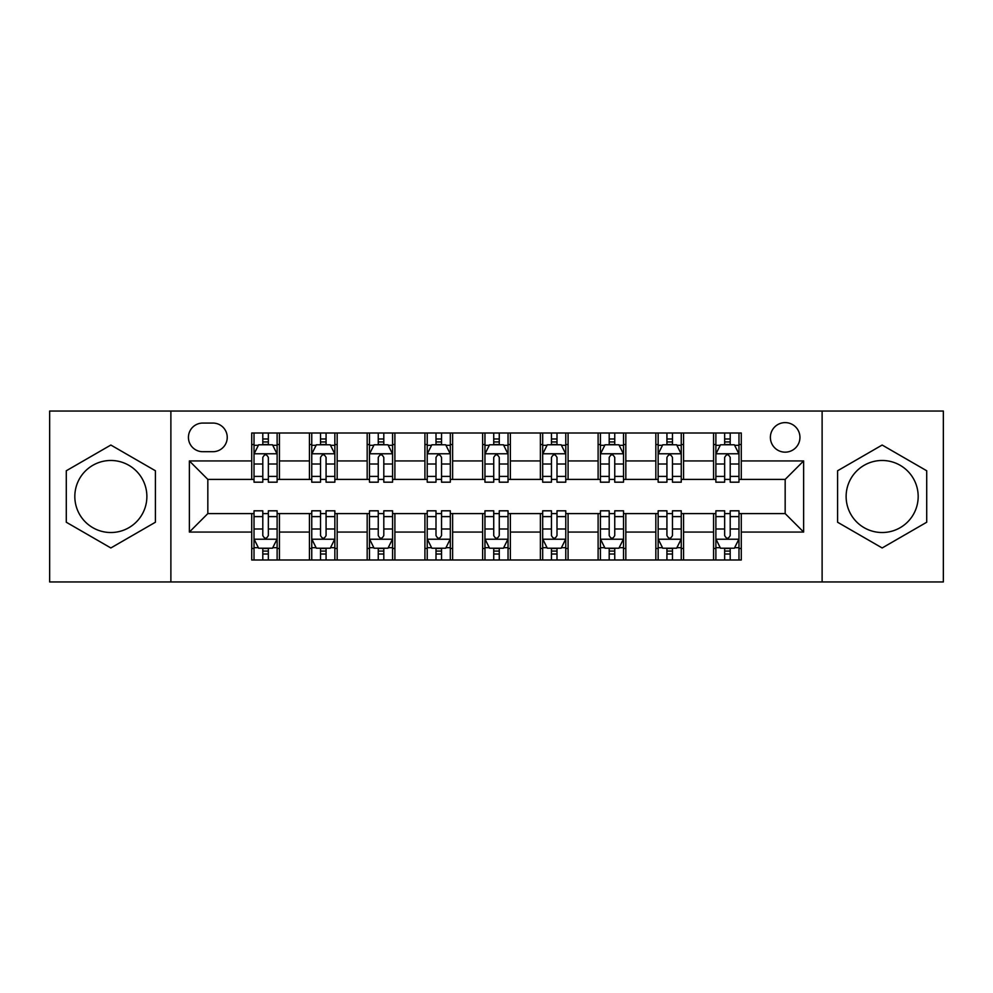 <?xml version="1.0" encoding="UTF-8"?>
<svg xmlns="http://www.w3.org/2000/svg" width="993" height="993" viewBox="0 0 993 993"><rect width="100%" height="100%" fill="white"/><g stroke="black" fill="none" stroke-linecap="round" stroke-linejoin="round"><path stroke-width="1.49" d="M882.156 460.479A36.021 36.021 0 0 0 846.123 496.5A36.021 36.021 0 0 0 882.156 532.521A36.021 36.021 0 0 0 918.177 496.5A36.021 36.021 0 0 0 882.156 460.479M785.165 422.608A14.783 14.783 0 0 0 770.382 437.379A14.783 14.783 0 0 0 785.165 452.163A14.783 14.783 0 0 0 799.948 437.379A14.783 14.783 0 0 0 785.165 422.608M110.844 532.521A36.021 36.021 0 0 1 74.823 496.5A36.021 36.021 0 0 1 110.844 460.479A36.021 36.021 0 0 1 146.877 496.5A36.021 36.021 0 0 1 110.844 532.521M822.117 581.948L943.35 581.948L943.35 411.052L822.117 411.052L822.117 581.948L170.883 581.948L170.883 411.052L49.65 411.052L49.65 581.948L170.883 581.948M202.758 451.703L212.912 451.703A14.312 14.312 0 0 0 227.236 437.379A14.312 14.312 0 0 0 212.912 423.068L202.758 423.068A14.312 14.312 0 0 0 188.434 437.379A14.312 14.312 0 0 0 202.758 451.703M822.117 411.052L170.883 411.052M251.713 532.062L189.365 532.062L189.365 460.938L251.713 460.938L251.713 479.408L207.835 479.408L207.835 513.592L251.713 513.592L251.713 560.002L741.287 560.002L741.287 513.592L785.165 513.592L785.165 479.408L741.287 479.408L741.287 460.938L803.635 460.938L803.635 532.062L741.287 532.062M741.287 460.938L741.287 432.998L251.713 432.998L251.713 460.938M713.57 432.998L713.57 479.408L715.879 479.408M724.654 479.408L730.203 479.408M738.978 479.408L741.287 479.408M713.57 479.408L681.248 479.408M655.839 432.998L655.839 479.408L658.148 479.408M666.924 479.408L672.472 479.408M655.839 479.408L623.517 479.408M598.109 432.998L598.109 479.408L600.417 479.408M609.193 479.408L614.741 479.408M598.109 479.408L565.774 479.408M540.378 432.998L540.378 479.408L542.687 479.408M551.463 479.408L556.999 479.408M540.378 479.408L508.044 479.408M482.648 432.998L482.648 479.408L484.956 479.408M493.732 479.408L499.268 479.408M482.648 479.408L450.313 479.408M424.917 432.998L424.917 479.408L427.226 479.408M436.001 479.408L441.537 479.408M424.917 479.408L392.583 479.408M367.174 432.998L367.174 479.408L369.483 479.408M378.259 479.408L383.807 479.408M367.174 479.408L334.852 479.408M309.444 432.998L309.444 479.408L311.752 479.408M320.528 479.408L326.076 479.408M309.444 479.408L277.121 479.408M251.713 479.408L254.022 479.408M262.797 479.408L268.346 479.408M251.713 513.592L254.022 513.592M262.797 513.592L268.346 513.592M277.121 513.592L279.43 513.592L279.43 560.002M311.752 513.592L279.43 513.592M320.528 513.592L326.076 513.592M334.852 513.592L337.161 513.592L337.161 560.002M369.483 513.592L337.161 513.592M378.259 513.592L383.807 513.592M392.583 513.592L394.891 513.592L394.891 560.002M427.226 513.592L394.891 513.592M436.001 513.592L441.537 513.592M450.313 513.592L452.622 513.592L452.622 560.002M484.956 513.592L452.622 513.592M493.732 513.592L499.268 513.592M508.044 513.592L510.352 513.592L510.352 560.002M542.687 513.592L510.352 513.592M551.463 513.592L556.999 513.592M565.774 513.592L568.083 513.592L568.083 560.002M600.417 513.592L568.083 513.592M609.193 513.592L614.741 513.592M623.517 513.592L625.826 513.592L625.826 560.002M658.148 513.592L625.826 513.592M666.924 513.592L672.472 513.592M681.248 513.592L683.556 513.592L683.556 560.002M715.879 513.592L683.556 513.592M724.654 513.592L730.203 513.592M738.978 513.592L741.287 513.592M279.43 432.998L279.43 479.408M251.713 444.541L254.022 444.541M262.797 444.541L268.346 444.541M277.121 444.541L279.43 444.541M251.713 548.459L254.022 548.459M262.797 548.459L268.346 548.459M277.121 548.459L279.43 548.459M309.444 513.592L309.444 560.002M337.161 432.998L337.161 479.408M309.444 444.541L311.752 444.541M320.528 444.541L326.076 444.541M334.852 444.541L337.161 444.541M309.444 548.459L311.752 548.459M320.528 548.459L326.076 548.459M334.852 548.459L337.161 548.459M367.174 513.592L367.174 560.002M367.174 548.459L369.483 548.459M378.259 548.459L383.807 548.459M392.583 548.459L394.891 548.459M394.891 432.998L394.891 479.408M367.174 444.541L369.483 444.541M378.259 444.541L383.807 444.541M392.583 444.541L394.891 444.541M424.917 513.592L424.917 560.002M424.917 548.459L427.226 548.459M436.001 548.459L441.537 548.459M450.313 548.459L452.622 548.459M452.622 432.998L452.622 479.408M424.917 444.541L427.226 444.541M436.001 444.541L441.537 444.541M450.313 444.541L452.622 444.541M482.648 513.592L482.648 560.002M482.648 548.459L484.956 548.459M493.732 548.459L499.268 548.459M508.044 548.459L510.352 548.459M510.352 432.998L510.352 479.408M482.648 444.541L484.956 444.541M493.732 444.541L499.268 444.541M508.044 444.541L510.352 444.541M540.378 513.592L540.378 560.002M540.378 548.459L542.687 548.459M551.463 548.459L556.999 548.459M565.774 548.459L568.083 548.459M568.083 432.998L568.083 479.408M540.378 444.541L542.687 444.541M551.463 444.541L556.999 444.541M565.774 444.541L568.083 444.541M598.109 513.592L598.109 560.002M598.109 548.459L600.417 548.459M609.193 548.459L614.741 548.459M623.517 548.459L625.826 548.459M625.826 432.998L625.826 479.408M598.109 444.541L600.417 444.541M609.193 444.541L614.741 444.541M623.517 444.541L625.826 444.541M655.839 513.592L655.839 560.002M655.839 548.459L658.148 548.459M666.924 548.459L672.472 548.459M681.248 548.459L683.556 548.459M683.556 432.998L683.556 479.408M655.839 444.541L658.148 444.541M666.924 444.541L672.472 444.541M681.248 444.541L683.556 444.541M713.57 513.592L713.57 560.002M713.57 548.459L715.879 548.459M724.654 548.459L730.203 548.459M738.978 548.459L741.287 548.459M713.57 444.541L715.879 444.541M724.654 444.541L730.203 444.541M738.978 444.541L741.287 444.541M207.835 479.408L189.365 460.938M207.835 513.592L189.365 532.062M803.635 460.938L785.165 479.408M803.635 532.062L785.165 513.592M110.844 547.962L155.417 522.231L155.417 470.769L110.844 445.038L66.283 470.769L66.283 522.231L110.844 547.962M926.717 470.769L882.156 445.038L837.583 470.769L837.583 522.231L882.156 547.962L926.717 522.231L926.717 470.769M268.346 438.993L262.797 438.993M277.121 476.392L268.346 476.392L268.346 482.188L277.121 482.188L277.121 454.012L272.492 444.777L258.639 444.777L254.022 454.012L254.022 482.188L262.797 482.188L262.797 476.392L254.022 476.392M254.022 454.012L254.022 432.998M277.121 454.012L277.121 432.998M262.797 444.777L262.797 432.998M268.346 432.998L268.346 444.777M268.346 476.392L268.346 457.475C266.496 453.913 264.647 453.913 262.797 457.475L262.797 476.392M262.797 554.007L268.346 554.007M254.022 516.608L262.797 516.608L262.797 510.812L254.022 510.812L254.022 538.988L258.639 548.223L272.492 548.223L277.121 538.988L277.121 510.812L268.346 510.812L268.346 516.608L277.121 516.608M277.121 538.988L277.121 560.002M254.022 538.988L254.022 560.002M268.346 548.223L268.346 560.002M262.797 560.002L262.797 548.223M262.797 516.608L262.797 535.525C264.647 539.087 266.496 539.087 268.346 535.525L268.346 516.608M326.076 438.993L320.528 438.993M334.852 476.392L326.076 476.392L326.076 482.188L334.852 482.188L334.852 454.012L330.235 444.777L316.37 444.777L311.752 454.012L311.752 482.188L320.528 482.188L320.528 476.392L311.752 476.392M311.752 454.012L311.752 432.998M334.852 454.012L334.852 432.998M320.528 444.777L320.528 432.998M326.076 432.998L326.076 444.777M326.076 476.392L326.076 457.475C324.227 453.913 322.377 453.913 320.528 457.475L320.528 476.392M383.807 438.993L378.259 438.993M392.583 476.392L383.807 476.392L383.807 482.188L392.583 482.188L392.583 454.012L387.965 444.777L374.113 444.777L369.483 454.012L369.483 482.188L378.259 482.188L378.259 476.392L369.483 476.392M369.483 454.012L369.483 432.998M392.583 454.012L392.583 432.998M378.259 444.777L378.259 432.998M383.807 432.998L383.807 444.777M383.807 476.392L383.807 457.475C381.957 453.913 380.108 453.913 378.259 457.475L378.259 476.392M441.537 438.993L436.001 438.993M450.313 476.392L441.537 476.392L441.537 482.188L450.313 482.188L450.313 454.012L445.696 444.777L431.843 444.777L427.226 454.012L427.226 482.188L436.001 482.188L436.001 476.392L427.226 476.392M427.226 454.012L427.226 432.998M450.313 454.012L450.313 432.998M436.001 444.777L436.001 432.998M441.537 432.998L441.537 444.777M441.537 476.392L441.537 457.475C439.688 453.913 437.851 453.913 436.001 457.475L436.001 476.392M320.528 554.007L326.076 554.007M311.752 516.608L320.528 516.608L320.528 510.812L311.752 510.812L311.752 538.988L316.37 548.223L330.235 548.223L334.852 538.988L334.852 510.812L326.076 510.812L326.076 516.608L334.852 516.608M334.852 538.988L334.852 560.002M311.752 538.988L311.752 560.002M326.076 548.223L326.076 560.002M320.528 560.002L320.528 548.223M320.528 516.608L320.528 535.525C322.377 539.087 324.227 539.087 326.076 535.525L326.076 516.608M378.259 554.007L383.807 554.007M369.483 516.608L378.259 516.608L378.259 510.812L369.483 510.812L369.483 538.988L374.113 548.223L387.965 548.223L392.583 538.988L392.583 510.812L383.807 510.812L383.807 516.608L392.583 516.608M392.583 538.988L392.583 560.002M369.483 538.988L369.483 560.002M383.807 548.223L383.807 560.002M378.259 560.002L378.259 548.223M378.259 516.608L378.259 535.525C380.108 539.087 381.957 539.087 383.807 535.525L383.807 516.608M436.001 554.007L441.537 554.007M427.226 516.608L436.001 516.608L436.001 510.812L427.226 510.812L427.226 538.988L431.843 548.223L445.696 548.223L450.313 538.988L450.313 510.812L441.537 510.812L441.537 516.608L450.313 516.608M450.313 538.988L450.313 560.002M427.226 538.988L427.226 560.002M441.537 548.223L441.537 560.002M436.001 560.002L436.001 548.223M436.001 516.608L436.001 535.525C437.839 539.087 439.688 539.087 441.537 535.525L441.537 516.608M499.268 438.993L493.732 438.993M508.044 476.392L499.268 476.392L499.268 482.188L508.044 482.188L508.044 454.012L503.426 444.777L489.574 444.777L484.956 454.012L484.956 482.188L493.732 482.188L493.732 476.392L484.956 476.392M484.956 454.012L484.956 432.998M508.044 454.012L508.044 432.998M493.732 444.777L493.732 432.998M499.268 432.998L499.268 444.777M499.268 476.392L499.268 457.475C497.431 453.913 495.581 453.913 493.732 457.475L493.732 476.392M493.732 554.007L499.268 554.007M484.956 516.608L493.732 516.608L493.732 510.812L484.956 510.812L484.956 538.988L489.574 548.223L503.426 548.223L508.044 538.988L508.044 510.812L499.268 510.812L499.268 516.608L508.044 516.608M508.044 538.988L508.044 560.002M484.956 538.988L484.956 560.002M499.268 548.223L499.268 560.002M493.732 560.002L493.732 548.223M493.732 516.608L493.732 535.525C495.569 539.087 497.419 539.087 499.268 535.525L499.268 516.608M556.999 438.993L551.463 438.993M565.774 476.392L556.999 476.392L556.999 482.188L565.774 482.188L565.774 454.012L561.157 444.777L547.304 444.777L542.687 454.012L542.687 482.188L551.463 482.188L551.463 476.392L542.687 476.392M542.687 454.012L542.687 432.998M565.774 454.012L565.774 432.998M551.463 444.777L551.463 432.998M556.999 432.998L556.999 444.777M556.999 476.392L556.999 457.475C555.161 453.913 553.312 453.913 551.463 457.475L551.463 476.392M614.741 438.993L609.193 438.993M623.517 476.392L614.741 476.392L614.741 482.188L623.517 482.188L623.517 454.012L618.887 444.777L605.035 444.777L600.417 454.012L600.417 482.188L609.193 482.188L609.193 476.392L600.417 476.392M600.417 454.012L600.417 432.998M623.517 454.012L623.517 432.998M609.193 444.777L609.193 432.998M614.741 432.998L614.741 444.777M614.741 476.392L614.741 457.475C612.892 453.913 611.043 453.913 609.193 457.475L609.193 476.392M672.472 438.993L666.924 438.993M681.248 476.392L672.472 476.392L672.472 482.188L681.248 482.188L681.248 454.012L676.63 444.777L662.765 444.777L658.148 454.012L658.148 482.188L666.924 482.188L666.924 476.392L658.148 476.392M658.148 454.012L658.148 432.998M681.248 454.012L681.248 432.998M666.924 444.777L666.924 432.998M672.472 432.998L672.472 444.777M672.472 476.392L672.472 457.475C670.623 453.913 668.773 453.913 666.924 457.475L666.924 476.392M730.203 438.993L724.654 438.993M738.978 476.392L730.203 476.392L730.203 482.188L738.978 482.188L738.978 454.012L734.361 444.777L720.508 444.777L715.879 454.012L715.879 482.188L724.654 482.188L724.654 476.392L715.879 476.392M715.879 454.012L715.879 432.998M738.978 454.012L738.978 432.998M724.654 444.777L724.654 432.998M730.203 432.998L730.203 444.777M730.203 476.392L730.203 457.475C728.353 453.913 726.504 453.913 724.654 457.475L724.654 476.392M551.463 554.007L556.999 554.007M542.687 516.608L551.463 516.608L551.463 510.812L542.687 510.812L542.687 538.988L547.304 548.223L561.157 548.223L565.774 538.988L565.774 510.812L556.999 510.812L556.999 516.608L565.774 516.608M565.774 538.988L565.774 560.002M542.687 538.988L542.687 560.002M556.999 548.223L556.999 560.002M551.463 560.002L551.463 548.223M551.463 516.608L551.463 535.525C553.312 539.087 555.149 539.087 556.999 535.525L556.999 516.608M609.193 554.007L614.741 554.007M600.417 516.608L609.193 516.608L609.193 510.812L600.417 510.812L600.417 538.988L605.035 548.223L618.887 548.223L623.517 538.988L623.517 510.812L614.741 510.812L614.741 516.608L623.517 516.608M623.517 538.988L623.517 560.002M600.417 538.988L600.417 560.002M614.741 548.223L614.741 560.002M609.193 560.002L609.193 548.223M609.193 516.608L609.193 535.525C611.043 539.087 612.892 539.087 614.741 535.525L614.741 516.608M666.924 554.007L672.472 554.007M658.148 516.608L666.924 516.608L666.924 510.812L658.148 510.812L658.148 538.988L662.765 548.223L676.63 548.223L681.248 538.988L681.248 510.812L672.472 510.812L672.472 516.608L681.248 516.608M681.248 538.988L681.248 560.002M658.148 538.988L658.148 560.002M672.472 548.223L672.472 560.002M666.924 560.002L666.924 548.223M666.924 516.608L666.924 535.525C668.773 539.087 670.623 539.087 672.472 535.525L672.472 516.608M724.654 554.007L730.203 554.007M715.879 516.608L724.654 516.608L724.654 510.812L715.879 510.812L715.879 538.988L720.508 548.223L734.361 548.223L738.978 538.988L738.978 510.812L730.203 510.812L730.203 516.608L738.978 516.608M738.978 538.988L738.978 560.002M715.879 538.988L715.879 560.002M730.203 548.223L730.203 560.002M724.654 560.002L724.654 548.223M724.654 516.608L724.654 535.525C726.504 539.087 728.353 539.087 730.203 535.525L730.203 516.608M309.444 532.062L279.43 532.062M309.444 460.938L279.43 460.938M367.174 460.938L337.161 460.938M367.174 532.062L337.161 532.062M424.917 460.938L394.891 460.938M424.917 532.062L394.891 532.062M482.648 460.938L452.622 460.938M482.648 532.062L452.622 532.062M540.378 460.938L510.352 460.938M540.378 532.062L510.352 532.062M598.109 460.938L568.083 460.938M598.109 532.062L568.083 532.062M655.839 460.938L625.826 460.938M655.839 532.062L625.826 532.062M713.57 460.938L683.556 460.938M713.57 532.062L683.556 532.062M276.997 453.776L254.134 453.776M254.022 445.323L258.366 445.323M272.777 445.323L277.121 445.323M262.797 464.016L254.022 464.016M277.121 464.016L268.346 464.016M268.346 441.935L262.797 441.935M254.134 539.224L276.997 539.224M277.121 547.677L272.777 547.677M258.366 547.677L254.022 547.677M268.346 528.984L277.121 528.984M254.022 528.984L262.797 528.984M262.797 551.065L268.346 551.065M334.728 453.776L311.876 453.776M311.752 445.323L316.097 445.323M330.508 445.323L334.852 445.323M320.528 464.016L311.752 464.016M334.852 464.016L326.076 464.016M326.076 441.935L320.528 441.935M392.471 453.776L369.607 453.776M369.483 445.323L373.827 445.323M388.238 445.323L392.583 445.323M378.259 464.016L369.483 464.016M392.583 464.016L383.807 464.016M383.807 441.935L378.259 441.935M450.201 453.776L427.338 453.776M427.226 445.323L431.558 445.323M445.969 445.323L450.313 445.323M436.001 464.016L427.226 464.016M450.313 464.016L441.537 464.016M441.537 441.935L436.001 441.935M311.876 539.224L334.728 539.224M334.852 547.677L330.508 547.677M316.097 547.677L311.752 547.677M326.076 528.984L334.852 528.984M311.752 528.984L320.528 528.984M320.528 551.065L326.076 551.065M369.607 539.224L392.471 539.224M392.583 547.677L388.238 547.677M373.827 547.677L369.483 547.677M383.807 528.984L392.583 528.984M369.483 528.984L378.259 528.984M378.259 551.065L383.807 551.065M427.338 539.224L450.201 539.224M450.313 547.677L445.969 547.677M431.558 547.677L427.226 547.677M441.537 528.984L450.313 528.984M427.226 528.984L436.001 528.984M436.001 551.065L441.537 551.065M507.932 453.776L485.068 453.776M484.956 445.323L489.301 445.323M503.699 445.323L508.044 445.323M493.732 464.016L484.956 464.016M508.044 464.016L499.268 464.016M499.268 441.935L493.732 441.935M485.068 539.224L507.932 539.224M508.044 547.677L503.699 547.677M489.301 547.677L484.956 547.677M499.268 528.984L508.044 528.984M484.956 528.984L493.732 528.984M493.732 551.065L499.268 551.065M565.662 453.776L542.799 453.776M542.687 445.323L547.031 445.323M561.442 445.323L565.774 445.323M551.463 464.016L542.687 464.016M565.774 464.016L556.999 464.016M556.999 441.935L551.463 441.935M623.393 453.776L600.529 453.776M600.417 445.323L604.762 445.323M619.173 445.323L623.517 445.323M609.193 464.016L600.417 464.016M623.517 464.016L614.741 464.016M614.741 441.935L609.193 441.935M681.124 453.776L658.272 453.776M658.148 445.323L662.492 445.323M676.903 445.323L681.248 445.323M666.924 464.016L658.148 464.016M681.248 464.016L672.472 464.016M672.472 441.935L666.924 441.935M738.866 453.776L716.003 453.776M715.879 445.323L720.223 445.323M734.634 445.323L738.978 445.323M724.654 464.016L715.879 464.016M738.978 464.016L730.203 464.016M730.203 441.935L724.654 441.935M542.799 539.224L565.662 539.224M565.774 547.677L561.442 547.677M547.031 547.677L542.687 547.677M556.999 528.984L565.774 528.984M542.687 528.984L551.463 528.984M551.463 551.065L556.999 551.065M600.529 539.224L623.393 539.224M623.517 547.677L619.173 547.677M604.762 547.677L600.417 547.677M614.741 528.984L623.517 528.984M600.417 528.984L609.193 528.984M609.193 551.065L614.741 551.065M658.272 539.224L681.124 539.224M681.248 547.677L676.903 547.677M662.492 547.677L658.148 547.677M672.472 528.984L681.248 528.984M658.148 528.984L666.924 528.984M666.924 551.065L672.472 551.065M716.003 539.224L738.866 539.224M738.978 547.677L734.634 547.677M720.223 547.677L715.879 547.677M730.203 528.984L738.978 528.984M715.879 528.984L724.654 528.984M724.654 551.065L730.203 551.065"/></g></svg>
